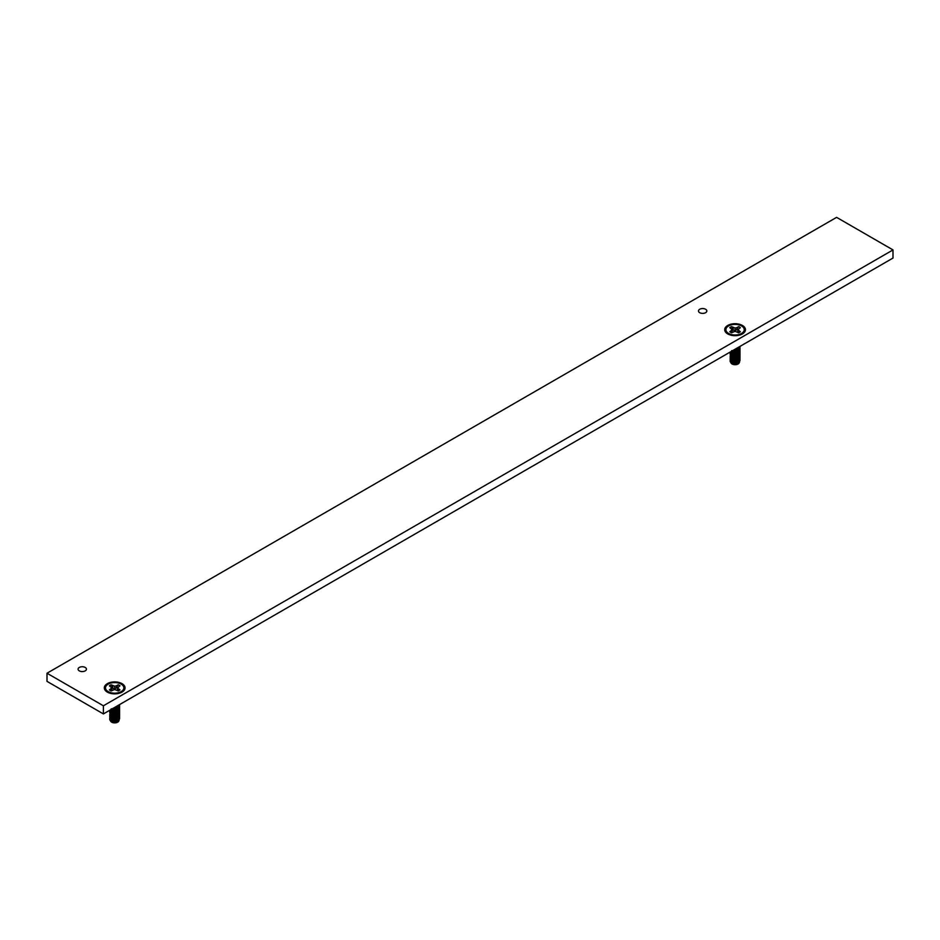 <?xml version="1.0" encoding="UTF-8"?>
<svg xmlns="http://www.w3.org/2000/svg" width="940" height="940" viewBox="0 0 940 940"><rect width="100%" height="100%" fill="white"/><g stroke="black" fill="none" stroke-linecap="round" stroke-linejoin="round"><path stroke-width="1.41" d="M112.73 687.868L114.68 689.607L118.193 684.825A6.357 3.666 180 0 1 119.169 685.284A6.357 3.666 180 0 1 119.968 685.848L117.523 687.88L119.968 689.913A6.357 3.666 180 0 1 119.169 690.477A6.357 3.666 180 0 1 118.193 690.935L114.68 689.525L114.68 686.235L111.167 684.825L112.73 687.868L112.847 685.8M114.68 689.525L111.167 690.935A6.357 3.666 180 0 1 110.192 690.477L110.192 690.477A6.357 3.666 180 0 1 109.392 689.913L111.249 690.971M112.119 690.383L111.837 687.88L109.392 685.848A6.357 3.666 180 0 1 111.167 684.825M116.631 687.868L116.513 685.8L114.68 686.235M121.166 684.132A9.177 5.299 180 0 1 121.166 691.629A9.177 5.299 180 0 1 108.194 691.629L108.194 691.629A9.177 5.299 180 0 1 108.194 684.132A9.177 5.299 180 0 1 121.166 684.132M111.837 687.88L109.392 689.913M118.193 684.825L116.513 685.8M111.249 690.888L111.073 688.938M113.388 710.922A4.324 2.068 -7.3 0 0 113.505 710.922A4.324 2.068 -7.3 0 0 116.313 710.558A4.324 2.068 -7.3 0 0 116.431 710.523M110.732 710.334A4.324 2.068 -7.3 0 0 117.723 710.334A4.324 2.068 -7.3 0 0 118.781 709.418M118.111 690.971L119.968 689.913M118.111 690.888L118.287 688.938M117.242 690.383L117.523 687.88M111.613 693.602L108.194 691.629L111.613 693.602M119.65 707.832L116.572 710.487L113.258 710.91L110.215 709.994M110.474 709.841L118.205 709.524L119.556 707.186M119.65 718.254L116.572 720.909L113.258 721.332L110.18 720.381A4.982 2.879 0 0 1 109.968 720.087A4.982 2.879 0 0 1 109.698 719.147A4.982 2.879 0 0 1 109.698 719.112L111.155 720.604L118.205 719.934L119.556 717.596M110.732 720.757A4.324 2.068 -7.3 0 0 117.723 720.757A4.324 2.068 -7.3 0 0 118.781 719.829M119.486 719.053L118.181 721.215L111.39 721.615L110.25 720.44M110.732 719.452A4.324 2.068 -7.3 0 0 117.723 719.452A4.324 2.068 -7.3 0 0 118.781 718.536M119.65 713.037L118.205 715.011L113.258 716.127L111.155 715.74L109.698 714.177L111.155 715.399L118.205 714.729L119.556 712.391M113.388 716.127A4.324 2.068 -7.3 0 0 113.505 716.127A4.324 2.068 -7.3 0 0 116.313 715.775A4.324 2.068 -7.3 0 0 116.431 715.74M119.65 716.95L118.205 718.912L113.258 720.028L111.155 719.652L109.698 718.09L111.155 719.3L118.205 718.642L119.556 716.303M110.732 716.856A4.324 2.068 -7.3 0 0 117.723 716.844A4.324 2.068 -7.3 0 0 118.781 715.928M113.388 718.736A4.324 2.068 -7.3 0 0 113.505 718.736A4.324 2.068 -7.3 0 0 116.313 718.371A4.324 2.068 -7.3 0 0 116.431 718.336M110.732 718.16A4.324 2.068 -7.3 0 0 117.723 718.148A4.324 2.068 -7.3 0 0 118.781 717.232M119.65 710.44L118.205 712.402L113.258 713.519L111.155 713.131L109.698 711.58L111.155 712.79L118.205 712.12L119.556 709.782M119.65 706.527L116.572 709.183L111.531 709.348M110.732 711.639A4.324 2.068 -7.3 0 0 117.723 711.639A4.324 2.068 -7.3 0 0 118.781 710.711M119.65 709.136L116.572 711.792L111.155 711.827L109.71 710.452M110.732 712.943A4.324 2.068 -7.3 0 0 117.723 712.943A4.324 2.068 -7.3 0 0 118.781 712.015M119.65 714.341L118.205 716.303L113.258 717.432L111.155 717.044L109.698 715.481L111.155 716.691L118.205 716.033L119.556 713.695M113.388 717.432A4.324 2.068 -7.3 0 0 113.505 717.432A4.324 2.068 -7.3 0 0 116.313 717.079A4.324 2.068 -7.3 0 0 116.431 717.032M111.225 709.418A4.324 2.068 -7.3 0 0 117.723 709.03A4.324 2.068 -7.3 0 0 118.781 708.114M119.65 715.645L118.205 717.608L113.258 718.724L111.155 718.348L109.698 716.785L111.155 717.995L118.205 717.337L119.556 714.999M110.732 715.552A4.324 2.068 -7.3 0 0 117.723 715.54A4.324 2.068 -7.3 0 0 118.781 714.623M111.155 708.877L118.205 708.22L119.556 705.881M109.804 712.062L111.155 714.095L118.205 713.425L119.556 711.087M119.65 711.733L118.205 713.707L113.258 714.823L111.155 714.435L109.698 712.567M113.388 720.04A4.324 2.068 -7.3 0 0 113.505 720.04A4.324 2.068 -7.3 0 0 116.313 719.676A4.324 2.068 -7.3 0 0 116.431 719.641M113.435 722.637A4.324 2.068 -7.3 0 0 113.505 722.649A4.324 2.068 -7.3 0 0 116.313 722.284A4.324 2.068 -7.3 0 0 116.372 722.261M110.544 721.004A4.242 2.444 0 0 0 110.673 721.25A4.242 2.444 0 0 0 111.684 722.178A4.242 2.444 0 0 0 118.687 721.25L116.631 722.543L112.953 722.602L116.442 722.249L119.145 720.451M110.732 714.247A4.324 2.068 -7.3 0 0 117.723 714.236A4.324 2.068 -7.3 0 0 118.781 713.319M109.733 710.264L111.155 711.486L118.205 710.828L119.556 708.478M116.701 706.257L119.239 704.789M113.681 707.985L118.205 706.915L119.568 704.601L115.785 706.774M113.388 721.332A4.324 2.068 -7.3 0 0 113.505 721.344A4.324 2.068 -7.3 0 0 116.313 720.98A4.324 2.068 -7.3 0 0 116.431 720.945M115.738 706.809A4.324 2.068 -7.3 0 0 116.313 706.657A4.324 2.068 -7.3 0 0 116.431 706.621M114.868 707.303A4.324 2.068 -7.3 0 0 117.723 706.422A4.324 2.068 -7.3 0 0 118.781 705.505M119.65 705.223L118.205 707.197L113.505 708.314A4.324 2.068 -7.3 0 0 116.313 707.961A4.324 2.068 -7.3 0 0 116.431 707.914M112.671 708.584A4.324 2.068 -7.3 0 0 117.723 707.726A4.324 2.068 -7.3 0 0 118.781 706.809M113.388 709.618A4.324 2.068 -7.3 0 0 113.505 709.618A4.324 2.068 -7.3 0 0 116.313 709.254A4.324 2.068 -7.3 0 0 116.431 709.218M113.388 713.519A4.324 2.068 -7.3 0 0 113.505 713.53A4.324 2.068 -7.3 0 0 116.313 713.166A4.324 2.068 -7.3 0 0 116.431 713.131M113.388 712.215A4.324 2.068 -7.3 0 0 113.505 712.226A4.324 2.068 -7.3 0 0 116.313 711.862A4.324 2.068 -7.3 0 0 116.431 711.827M113.388 714.823A4.324 2.068 -7.3 0 0 113.505 714.835A4.324 2.068 -7.3 0 0 116.313 714.471A4.324 2.068 -7.3 0 0 116.431 714.435M733.13 329.681L735.08 331.421L738.593 326.638A6.357 3.666 180 0 1 739.568 327.096A6.357 3.666 180 0 1 740.368 327.661L737.923 329.693L740.368 331.726A6.357 3.666 180 0 1 739.568 332.29A6.357 3.666 180 0 1 738.593 332.748L735.08 331.338L735.08 328.048L731.567 326.638L733.13 329.681L733.247 327.613M735.08 331.338L731.567 332.748A6.357 3.666 180 0 1 730.591 332.29L730.591 332.29A6.357 3.666 180 0 1 729.793 331.726L731.649 332.784M732.519 332.196L732.236 329.693L729.793 327.661A6.357 3.666 180 0 1 731.567 326.638M737.03 329.681L736.913 327.613L735.08 328.048M741.566 325.945A9.177 5.299 180 0 1 741.566 333.441A9.177 5.299 180 0 1 728.594 333.441L728.594 333.441A9.177 5.299 180 0 1 728.594 325.945A9.177 5.299 180 0 1 741.566 325.945M732.236 329.693L729.793 331.726M738.593 326.638L736.913 327.613M731.649 332.701L731.473 330.751M733.788 352.735A4.324 2.068 -7.3 0 0 733.905 352.735A4.324 2.068 -7.3 0 0 736.713 352.382A4.324 2.068 -7.3 0 0 736.831 352.336M731.132 352.159A4.324 2.068 -7.3 0 0 738.123 352.147A4.324 2.068 -7.3 0 0 739.181 351.231M738.511 332.784L740.368 331.726M738.511 332.701L738.687 330.751M737.641 332.196L737.923 329.693M732.013 335.416L728.594 333.441L732.013 335.416M740.05 349.645L736.972 352.3L733.658 352.723L730.615 351.807M730.874 351.666L738.605 351.337L739.956 348.998M740.05 360.067L736.972 362.723L733.658 363.146L730.58 362.206A4.982 2.879 0 0 1 730.368 361.912A4.982 2.879 0 0 1 730.098 360.96A4.982 2.879 0 0 1 730.098 360.925L731.555 362.417L738.605 361.759L739.956 359.421M731.132 362.57A4.324 2.068 -7.3 0 0 738.123 362.57A4.324 2.068 -7.3 0 0 739.181 361.653M739.886 360.866L738.582 363.04L731.79 363.428L730.65 362.264M731.132 361.277A4.324 2.068 -7.3 0 0 738.123 361.265A4.324 2.068 -7.3 0 0 739.181 360.349M740.05 354.862L738.605 356.824L733.658 357.94L731.555 357.553L730.098 356.002L731.555 357.212L738.605 356.542L739.956 354.204M733.788 357.94A4.324 2.068 -7.3 0 0 733.905 357.952A4.324 2.068 -7.3 0 0 736.713 357.588A4.324 2.068 -7.3 0 0 736.831 357.553M740.05 358.763L738.605 360.725L733.658 361.841L731.555 361.465L730.098 359.903L731.555 361.113L738.605 360.455L739.956 358.116M731.132 358.669A4.324 2.068 -7.3 0 0 738.123 358.657A4.324 2.068 -7.3 0 0 739.181 357.74M733.788 360.549A4.324 2.068 -7.3 0 0 733.905 360.549A4.324 2.068 -7.3 0 0 736.713 360.196A4.324 2.068 -7.3 0 0 736.831 360.149M731.132 359.973A4.324 2.068 -7.3 0 0 738.123 359.961A4.324 2.068 -7.3 0 0 739.181 359.045M740.05 352.253L738.605 354.215L733.658 355.332L731.555 354.944L730.098 353.393L731.555 354.603L738.605 353.945L739.956 351.607M740.05 348.34L736.972 350.996L731.931 351.172M731.132 353.464A4.324 2.068 -7.3 0 0 738.123 353.452A4.324 2.068 -7.3 0 0 739.181 352.535M740.05 350.949L736.972 353.605L731.555 353.652L730.11 352.265M731.132 354.756A4.324 2.068 -7.3 0 0 738.123 354.756A4.324 2.068 -7.3 0 0 739.181 353.839M740.05 356.154L738.605 358.128L733.658 359.245L731.555 358.857L730.098 357.294L731.555 358.516L738.605 357.846L739.956 355.508M733.788 359.245A4.324 2.068 -7.3 0 0 733.905 359.245A4.324 2.068 -7.3 0 0 736.713 358.892A4.324 2.068 -7.3 0 0 736.831 358.857M731.625 351.231A4.324 2.068 -7.3 0 0 738.123 350.843A4.324 2.068 -7.3 0 0 739.181 349.927M740.05 357.459L738.605 359.433L733.658 360.549L731.555 360.161L730.098 358.598L731.555 359.82L738.605 359.151L739.956 356.812M731.132 357.365A4.324 2.068 -7.3 0 0 738.123 357.353A4.324 2.068 -7.3 0 0 739.181 356.436M731.555 350.702L738.605 350.032L739.956 347.694M730.204 353.887L731.555 355.907L738.605 355.238L739.956 352.899M740.05 353.558L738.605 355.52L733.658 356.636L731.555 356.248L730.098 354.38M733.788 361.853A4.324 2.068 -7.3 0 0 733.905 361.853A4.324 2.068 -7.3 0 0 736.713 361.489A4.324 2.068 -7.3 0 0 736.831 361.454M733.834 364.462A4.324 2.068 -7.3 0 0 733.905 364.462A4.324 2.068 -7.3 0 0 736.713 364.097A4.324 2.068 -7.3 0 0 736.772 364.086M730.944 362.816A4.242 2.444 0 0 0 731.073 363.063A4.242 2.444 0 0 0 732.084 363.991A4.242 2.444 0 0 0 739.087 363.063L737.03 364.356L733.353 364.426L736.843 364.062L739.545 362.264M731.132 356.06A4.324 2.068 -7.3 0 0 738.123 356.06A4.324 2.068 -7.3 0 0 739.181 355.132M730.133 352.089L731.555 353.299L738.605 352.641L739.956 350.303M737.101 348.07L739.639 346.602M739.945 346.425L736.184 348.587M733.788 363.157A4.324 2.068 -7.3 0 0 733.905 363.157A4.324 2.068 -7.3 0 0 736.713 362.793A4.324 2.068 -7.3 0 0 736.831 362.758M736.138 348.623A4.324 2.068 -7.3 0 0 736.713 348.47A4.324 2.068 -7.3 0 0 736.831 348.435M735.268 349.128A4.324 2.068 -7.3 0 0 738.123 348.247A4.324 2.068 -7.3 0 0 739.181 347.318M734.081 349.809L738.605 348.728L739.968 346.413M740.05 347.036L738.605 349.01L733.905 350.138A4.324 2.068 -7.3 0 0 736.713 349.774A4.324 2.068 -7.3 0 0 736.831 349.739M733.071 350.397A4.324 2.068 -7.3 0 0 738.123 349.539A4.324 2.068 -7.3 0 0 739.181 348.623M733.788 351.431A4.324 2.068 -7.3 0 0 733.905 351.431A4.324 2.068 -7.3 0 0 736.713 351.078A4.324 2.068 -7.3 0 0 736.831 351.031M733.788 355.344A4.324 2.068 -7.3 0 0 733.905 355.344A4.324 2.068 -7.3 0 0 736.713 354.979A4.324 2.068 -7.3 0 0 736.831 354.944M733.788 354.039A4.324 2.068 -7.3 0 0 733.905 354.039A4.324 2.068 -7.3 0 0 736.713 353.675A4.324 2.068 -7.3 0 0 736.831 353.64M733.788 356.636A4.324 2.068 -7.3 0 0 733.905 356.648A4.324 2.068 -7.3 0 0 736.713 356.284A4.324 2.068 -7.3 0 0 736.831 356.248M699.689 312.679A4.183 2.421 0 0 0 704.248 313.208A4.183 2.421 0 0 0 706.833 310.976A4.183 2.421 0 0 0 705.611 309.26A4.183 2.421 0 0 0 701.052 308.743A4.183 2.421 0 0 0 698.467 310.976A4.183 2.421 0 0 0 699.689 312.679M79.289 670.866A4.183 2.421 0 0 0 83.848 671.395A4.183 2.421 0 0 0 86.433 669.151A4.183 2.421 0 0 0 85.211 667.447A4.183 2.421 0 0 0 80.652 666.918A4.183 2.421 0 0 0 78.067 669.151A4.183 2.421 0 0 0 79.289 670.866M727.748 333.923A10.364 5.981 0 0 0 742.412 333.923A10.364 5.981 0 0 0 742.412 325.463A10.364 5.981 0 0 0 727.748 325.463A10.364 5.981 0 0 0 727.748 333.923L727.748 333.923M107.348 692.11A10.364 5.981 0 0 0 122.012 692.11A10.364 5.981 0 0 0 122.012 683.65A10.364 5.981 0 0 0 107.348 683.65A10.364 5.981 0 0 0 107.348 692.11L107.348 692.11M893 249.922L103.4 705.787L47 673.228L836.6 217.351L893 249.922L893 258.054L103.4 713.93L103.4 705.787M103.4 713.93L47 681.371L47 673.228M740.121 334.922A5.487 3.161 0 0 0 740.532 334.041M119.721 693.109A5.487 3.161 0 0 0 120.132 692.228M109.228 692.228A5.487 3.161 0 0 0 109.639 693.109M729.628 334.041A5.487 3.161 0 0 0 730.039 334.922M117.747 693.602L121.166 691.629M738.147 335.416L741.566 333.441"/></g></svg>

